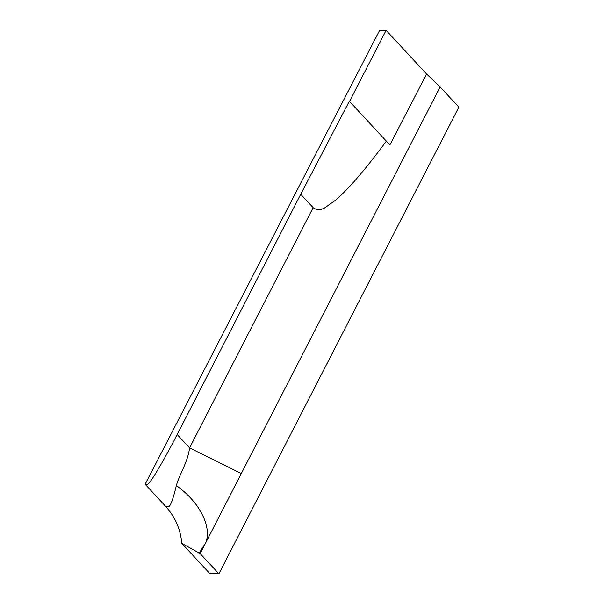 <?xml version="1.0" encoding="UTF-8"?>
<svg xmlns="http://www.w3.org/2000/svg" width="604" height="604" viewBox="0 0 604 604"><rect width="100%" height="100%" fill="white"/><g stroke="black" fill="none" stroke-linecap="round" stroke-linejoin="round"><path stroke-width="0.91" d="M177.183 434.533L300.716 194.254L349.354 101.23L389.867 144.93L426.613 74.005L440.127 86.938L458.866 107.142L218.897 573.8L209.845 573.619L181.796 543.374C180.513 529.119 175.054 516.699 165.421 506.129L145.134 484.249C147.044 483.555 146.689 487.602 153.786 476.382C160.354 466.009 168.154 452.056 177.183 434.533L189.558 447.881L313.144 207.655C316.775 210.381 320.822 210.32 325.284 207.482L335.816 199.977C341.147 195.417 347.224 189.294 354.05 181.608C363.533 170.94 374.291 157.448 386.349 141.125M165.421 506.129L168.388 506.854C170.426 506.446 173.076 499.365 176.345 485.593C179.297 474.374 187.874 462.324 189.558 447.881L241.275 473.559L200.158 553.596L181.796 543.374M176.345 485.593C199.297 501.652 212.147 526.62 205.745 542.717L199.01 553.317M349.52 101.419L386.115 30.328L379.697 30.2L145.134 484.249M426.613 74.005L386.115 30.328M218.897 573.8L200.158 553.596M440.127 86.938L241.275 473.559M300.716 194.254L313.144 207.655"/></g></svg>
